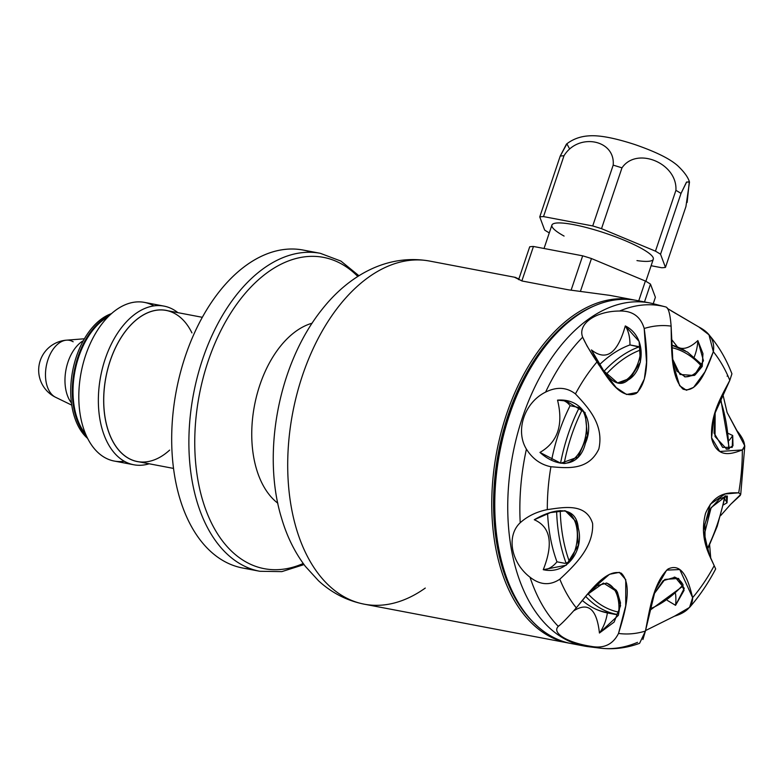 <?xml version="1.0" encoding="UTF-8"?>
<svg xmlns="http://www.w3.org/2000/svg" width="784" height="784" viewBox="0 0 784 784"><rect width="100%" height="100%" fill="white"/><g stroke="black" fill="none" stroke-linecap="round" stroke-linejoin="round"><path stroke-width="1.18" d="M728.953 440.53A31.086 18.885 100.8 0 0 732.707 435.502L732.991 445.792L726.827 449.222L715.018 436.521L715.155 412.08L714.077 433.121L722.652 447.38L732.227 447.35L732.707 435.502A31.086 18.885 100.8 0 1 728.953 440.53M726.111 449.056A31.086 18.885 100.8 0 0 728.777 449.056A134.907 81.957 100.8 0 0 720.143 399.291A134.907 81.957 100.8 0 1 728.777 449.056A31.086 18.885 100.8 0 1 726.111 449.056M694.203 357.053A31.086 18.885 100.8 0 0 697.848 340.579L702.954 353.623L702.239 366.412L694.938 375.075L685.294 376.908L676.847 371.048L672.398 358.621L680.012 374.478L694.193 375.487L703.473 360.758L697.848 340.579C691.145 346.802 685.255 349.311 680.198 348.096C685.255 349.311 691.145 346.802 697.848 340.579A31.086 18.885 100.8 0 1 694.203 357.053M684.471 376.722A31.086 18.885 100.8 0 0 701.504 366.216A134.907 81.957 100.8 0 0 671.565 347.567A134.907 81.957 100.8 0 1 701.504 366.216A31.086 18.885 100.8 0 1 684.471 376.722M639.176 347.008L629.954 344.931A31.086 18.885 100.8 0 0 625.299 325.928L639.136 341.471L640.401 362.1L630.287 378.251L617.596 382.915L603.827 370.959L591.43 349.919C606.248 361.561 617.537 353.564 625.299 325.928C647.339 336.797 644.644 370.734 628.092 380.015C614.607 392.01 601.612 369.499 591.43 349.919C606.248 361.561 617.537 353.564 625.299 325.928A31.086 18.885 100.8 0 1 629.954 344.931A137.798 83.712 -79.2 0 0 599.633 364.57A137.798 83.712 -79.2 0 1 629.954 344.931L637.96 346.45L639.176 347.008L640.832 349.87A134.907 81.957 100.8 0 0 606.248 374.233A134.907 81.957 100.8 0 1 640.832 349.87A31.086 18.885 100.8 0 1 616.685 382.7A31.086 18.885 100.8 0 0 640.832 349.87L639.176 347.008M579.484 407.66L570.105 405.71A31.086 18.885 100.8 0 0 563.275 400.536A31.086 18.885 100.8 0 1 570.105 405.71A137.798 83.712 -79.2 0 0 551.642 460.022A137.798 83.712 -79.2 0 1 570.105 405.71L579.484 407.66L582.296 409.581A134.907 81.957 100.8 0 0 564.157 463.501L559.07 462.854L564.157 463.501A31.086 18.885 100.8 0 0 583.835 442.97A31.086 18.885 100.8 0 0 582.296 409.581A134.907 81.957 100.8 0 0 564.157 463.501A31.086 18.885 100.8 0 0 583.835 442.97A31.086 18.885 100.8 0 0 582.296 409.581L579.484 407.66M557.542 400.144L566.244 400.996L585.08 412.6L587.422 435.571L578.122 457.003L560.815 463.246L539.951 452.427C557.728 442.215 563.588 424.791 557.542 400.144C582.032 398.115 595.223 420.714 585.413 443.244C579.601 467.019 558.424 469.008 539.951 452.427C557.728 442.215 563.588 424.791 557.542 400.144M534.276 519.743L550.476 512.599L565.284 510.805L576.828 522.428L578.269 545.38L566.244 565.225L543.263 569.694A31.086 18.885 100.8 0 0 556.963 561.814A137.798 83.712 -79.2 0 1 547.585 513.579A137.798 83.712 -79.2 0 0 556.963 561.814L564.96 563.343L569.478 561.893A31.086 18.885 100.8 0 0 577.142 530.915A31.086 18.885 100.8 0 0 564.441 510.668A31.086 18.885 100.8 0 1 577.142 530.915A31.086 18.885 100.8 0 1 569.478 561.893L564.96 563.343L556.963 561.814A31.086 18.885 100.8 0 1 543.263 569.694C553.582 543.606 550.584 526.956 534.276 519.743C554.954 507.542 576.358 505.572 578.259 528.004C584.286 549.79 567.361 575.123 543.263 569.694C553.582 543.606 550.584 526.956 534.276 519.743M586.608 595.076L597.143 585.57L606.953 583.149L616.479 590.421L620.565 605.689L614.137 622.075L599.437 633.021A31.086 18.885 100.8 0 0 607.384 612.921A137.798 83.712 -79.2 0 1 590.225 606.199A137.798 83.712 -79.2 0 1 582.198 600.377A137.798 83.712 -79.2 0 0 607.384 612.921L615.381 614.44L616.665 614.342L618.743 612.147A31.086 18.885 100.8 0 0 606.15 583.022A31.086 18.885 100.8 0 1 618.743 612.147L616.665 614.342L615.381 614.44L607.384 612.921A31.086 18.885 100.8 0 1 599.437 633.021C596.82 609.286 588.382 601.818 574.104 610.618C588.382 601.818 596.82 609.286 599.437 633.021L618.39 615.293L620.507 602.896L617.341 591.891L603.435 583.061L586.608 595.076M653.915 594.105L663.127 580.689L675.161 577.23L684.275 588.304L675.553 605.326A31.086 18.885 100.8 0 0 675.514 593.674A31.086 18.885 100.8 0 1 675.553 605.326L667.36 600.417L675.553 605.326L684.109 590.293L678.562 578.435L664.881 579.435L653.915 594.105M683.089 584.825A134.907 81.957 100.8 0 1 649.848 608.923A134.907 81.957 100.8 0 0 683.089 584.825A31.086 18.885 100.8 0 0 674.191 577.083A31.086 18.885 100.8 0 1 683.089 584.825L682.217 586.275M709.265 555.131A31.086 18.885 100.8 0 0 709.442 555.101L707.932 548.702L709.442 555.101A31.086 18.885 100.8 0 1 709.265 555.131M705.061 540.127L704.934 524.075L710.333 508.885L719.604 498.791L727.356 496.027L727.033 502.818A31.086 18.885 100.8 0 0 724.72 499.153A31.086 18.885 100.8 0 1 727.033 502.818L723.446 504.867L727.033 502.818L726.258 495.988L711.117 507.64L704.424 534.031L708.824 554.033M545.282 346.332L544.165 347.763A172.088 104.537 100.8 0 0 508.924 415.255A172.088 104.537 100.8 0 0 502.73 565.617L503.24 567.351A174.646 106.095 100.8 0 0 577.906 644.487M643.056 302.007A174.646 106.095 100.8 0 0 545.311 346.303A174.646 106.095 100.8 0 0 509.531 414.795A174.646 106.095 100.8 0 0 503.25 567.391M671.153 310.787L698.848 326.987L708.971 334.807L713.332 351.702C707.041 369.009 697.29 393.921 683.08 389.168C670.428 377.29 671.653 347.488 671.114 326.124A155.928 94.727 -79.2 0 0 644.203 328.486A155.928 94.727 -79.2 0 1 671.114 326.124C670.163 313.914 668.399 307.524 665.792 306.965L665.204 306.809A173.872 105.624 -79.2 0 0 619.605 311.023C632.374 310.66 640.577 316.481 644.203 328.486L646.535 362.306L644.36 378.976L637.549 392.353L626.553 394.489L616.234 387.629L598.966 365.099L587.118 346.136L582.659 337.189C577.445 323.998 595.497 311.111 619.605 311.023C632.374 310.66 640.577 316.481 644.203 328.486C647.025 349.723 650.416 379.436 636.314 393.343C620.222 400.457 607.433 377.663 597.016 361.914A155.928 94.727 -79.2 0 0 575.436 393.901A155.928 94.727 -79.2 0 1 597.016 361.914C590.43 352.055 585.648 343.813 582.659 337.189A173.872 105.624 -79.2 0 0 545.615 392.098C556.738 386.581 566.675 387.178 575.436 393.901C587.706 407.033 604.366 424.448 598.829 449.007C588.48 470.821 567.195 468.048 550.917 466.745C540.656 464.647 532.483 458.777 526.417 449.134C515.039 430.612 524.369 402.555 545.615 392.098C556.738 386.581 566.675 387.178 575.436 393.901C587.706 407.033 604.366 424.448 598.829 449.007C588.48 470.821 567.195 468.048 550.917 466.745C540.656 464.647 532.483 458.777 526.417 449.134C515.039 430.612 524.369 402.555 545.615 392.098A173.872 105.624 -79.2 0 1 582.659 337.189C577.445 323.998 595.497 311.111 619.605 311.023A173.872 105.624 -79.2 0 1 665.204 306.809L653.778 303.849A174.646 106.095 100.8 0 0 522.536 417.264A174.646 106.095 100.8 0 0 584.345 646.055L571.35 643.586A174.646 106.095 100.8 0 1 509.531 414.795A174.646 106.095 100.8 0 1 636.618 300.439L649.622 302.908A174.646 106.095 100.8 0 0 522.536 417.264A174.646 106.095 100.8 0 0 588.549 646.712L600.27 648.152A173.872 105.624 100.8 0 0 637.549 642.351M740.331 495.37L730.737 504.249L720.604 515.666L730.737 504.249L740.723 494.439L738.714 492.813A155.928 94.727 -79.2 0 0 742.321 449.938A155.928 94.727 -79.2 0 1 738.714 492.813C729.277 492.803 715.047 491.382 705.531 513.344C699.25 537.755 708.756 553.818 714.195 565.656L708.275 552.593L703.395 530.533L710.284 504.23L725.122 493.979L738.714 492.813M709.638 545.096L710.784 558.698L709.638 545.096M600.27 648.152A173.872 105.624 100.8 0 1 591.361 646.408A173.872 105.624 100.8 0 0 600.27 648.152C613.509 649.691 626.612 648.084 639.577 643.331L645.428 631.061A155.928 94.727 100.8 0 1 618.517 633.423C612.99 644.409 603.945 648.74 591.361 646.408C567.743 642.821 551.417 632.992 558.306 626.387A173.872 105.624 100.8 0 1 530.023 577.21A173.872 105.624 100.8 0 0 558.306 626.387C562.069 623.417 568.067 617.243 576.299 607.855A155.928 94.727 100.8 0 1 559.825 579.209C550.005 585.746 540.068 585.08 530.023 577.21C511.011 562.667 506.101 535.903 520.223 522.722A173.872 105.624 100.8 0 1 526.417 449.134A173.872 105.624 100.8 0 0 520.223 522.722C527.612 516.127 536.648 511.756 547.31 509.61A155.928 94.727 100.8 0 1 550.917 466.745A155.928 94.727 100.8 0 0 547.31 509.61C563.863 507.297 586.089 502.74 592.606 523.467C593.841 547.261 574.29 565.666 559.825 579.209C550.005 585.746 540.068 585.08 530.023 577.21C511.011 562.667 506.101 535.903 520.223 522.722C527.612 516.127 536.648 511.756 547.31 509.61C563.863 507.297 586.089 502.74 592.606 523.467C593.841 547.261 574.29 565.666 559.825 579.209A155.928 94.727 100.8 0 0 576.299 607.855L590.087 591.116L609.491 574.3L619.38 572.349L625.75 579.65L625.72 605.846L618.517 633.433C612.99 644.409 603.945 648.74 591.361 646.408C567.743 642.821 551.417 632.992 558.306 626.387C562.069 623.417 568.067 617.243 576.299 607.855C589.431 591.842 606.326 568.292 621.271 573.192C633.109 584.913 624.779 613.362 618.517 633.433A155.928 94.727 100.8 0 0 645.428 631.061L655.346 589.891L666.635 570.125L679.777 569.537L692.615 597.643C692.733 606.267 686.696 612.451 674.495 616.185L645.516 630.591L674.495 616.185L689.567 607.404C699.406 596.183 708.109 583.365 715.674 568.949L714.195 565.656A155.928 94.727 100.8 0 1 692.615 597.643L689.567 607.404M667.262 308.377L698.848 326.987C710.216 332.837 715.047 341.079 713.332 351.702L704.983 371.841L693.556 387.423L686.402 390.246L679.64 385.718L672.946 363.286L671.114 326.124C670.163 313.914 668.399 307.524 665.792 306.965L665.792 306.965A173.872 105.624 -79.2 0 0 665.204 306.809A173.872 105.624 -79.2 0 1 665.263 306.828A173.872 105.624 -79.2 0 1 665.469 306.877M714.391 414.53L711.558 437.707L719.761 451.466L742.321 449.938C746.466 446.557 744.673 440.128 736.931 430.651L727.101 412.462L722.73 393.735L727.101 412.462L744.8 445.812L742.321 449.938C732.599 453.564 717.527 459.473 711.745 438.883C709.696 414.932 722.142 395.175 729.806 380.348L731.923 373.811C726.131 358.788 718.487 345.793 708.971 334.807M713.332 351.702A155.928 94.727 -79.2 0 1 729.806 380.348A155.928 94.727 -79.2 0 0 713.332 351.702M642.929 639.509L645.428 631.061C649.436 611.128 653.199 582.777 668.037 569.008C683.315 561.746 688.999 583.188 692.615 597.643A155.928 94.727 100.8 0 0 714.195 565.656L715.665 568.949M601.504 611.236A137.798 83.712 -79.2 0 1 600.956 611.206A137.798 83.712 -79.2 0 0 601.504 611.236M728.326 433.444L732.707 435.502L728.326 433.444M714.342 414.677L729.806 380.348M727.699 375.438L727.131 376.163M671.241 339.002L677.484 346.959L671.241 339.002M558.306 626.387L558.757 625.838M685.49 350.958A137.474 83.516 100.8 0 0 671.437 345.009L687.46 352.055L701.553 364.286M639.048 346.92A137.474 83.516 100.8 0 0 604.052 371.273A137.474 83.516 100.8 0 1 639.048 346.92M579.268 407.572A137.474 83.516 100.8 0 0 560.57 463.128A137.474 83.516 100.8 0 1 579.268 407.572M556.62 511.031A137.474 83.516 100.8 0 0 566.156 563.373A137.474 83.516 100.8 0 1 556.62 511.031M585.579 596.291A137.474 83.516 100.8 0 0 616.626 614.352A137.474 83.516 100.8 0 1 585.579 596.291M616.626 614.352L606.297 612.392A137.474 83.516 -79.2 0 1 596.761 609.589A137.474 83.516 -79.2 0 0 611.608 613.117M560.217 510.56A134.907 81.957 100.8 0 0 569.478 561.893A134.907 81.957 100.8 0 1 560.217 510.56M587.922 593.694A134.907 81.957 100.8 0 0 618.743 612.147A134.907 81.957 100.8 0 1 587.922 593.694M707.129 548.967A134.907 81.957 100.8 0 0 724.769 496.262A134.907 81.957 100.8 0 1 716.772 525.897A134.907 81.957 100.8 0 1 707.129 548.967M700.945 363.903L701.504 366.216M728.61 448.428L728.777 449.056M687.147 202.419L689.303 181.702L686.421 182.27L681.012 193.432A71.138 12.475 -161.4 0 0 675.916 190.345C677.592 163.239 636.706 146.196 621.977 167.854A71.138 12.475 -161.4 0 0 613.186 165.14C615.479 139.523 578.161 132.437 563.98 155.781A71.138 12.475 -161.4 0 0 560.217 156.104L539.755 216.913L544.664 230.075A71.138 12.475 -161.4 0 0 549.29 232.897A71.138 12.475 -161.4 0 1 544.664 230.075L539.755 216.913L560.217 156.104L566.901 143.815L569.164 148.107M529.7 246.803L518.636 279.653L529.7 246.803A71.138 12.475 -161.4 0 1 533.453 246.47L521.86 280.927L533.453 246.47A71.138 12.475 -161.4 0 0 529.7 246.803M543.508 216.59A71.138 12.475 -161.4 0 0 539.755 216.913A71.138 12.475 -161.4 0 1 543.508 216.59L563.98 155.781L543.508 216.59L592.724 225.949L543.508 216.59M613.186 165.14L592.724 225.949L613.186 165.14C615.479 139.523 578.161 132.437 563.98 155.781A71.138 12.475 -161.4 0 0 560.217 156.104L566.469 144.099C572.879 139.091 580.425 136.338 589.088 135.848C599.417 135.083 614.705 137.984 634.932 144.57C657.159 152.302 669.869 158.936 677.474 165.512C684.167 171.814 688.166 177.341 689.489 182.104L686.657 181.996L681.012 193.432L660.54 254.241A71.138 12.475 -161.4 0 0 655.453 251.154L601.514 228.663A71.138 12.475 -161.4 0 0 592.724 225.949A71.138 12.475 -161.4 0 1 601.514 228.663L621.977 167.854L601.514 228.663L655.453 251.154L675.916 190.345L655.453 251.154A71.138 12.475 -161.4 0 1 660.54 254.241L681.012 193.432A71.138 12.475 -161.4 0 0 675.916 190.345C677.592 163.239 636.706 146.196 621.977 167.854A71.138 12.475 -161.4 0 0 613.186 165.14M582.669 255.829L571.124 290.139L582.669 255.829L533.453 246.47L582.669 255.829A71.138 12.475 -161.4 0 1 591.459 258.544L580.474 291.197L591.459 258.544A71.138 12.475 -161.4 0 0 582.669 255.829M645.389 281.035L638.725 300.84L645.389 281.035L591.459 258.544L645.389 281.035A71.138 12.475 18.6 0 1 650.485 284.122L644.497 301.938L650.485 284.122L655.395 297.283L653.239 303.702L655.395 297.283L650.485 284.122A71.138 12.475 18.6 0 0 645.389 281.035M665.459 267.403L660.54 254.241L665.459 267.403L685.922 206.594L665.459 267.403A71.138 12.475 -161.4 0 1 661.696 267.736A71.138 12.475 -161.4 0 0 665.459 267.403M651.112 265.717L661.696 267.736L651.112 265.717M564.078 236.072A53.488 9.379 18.6 0 1 571.556 224.253A53.488 9.379 18.6 0 1 644.34 250.096A53.488 9.379 18.6 0 1 636.971 260.602M544.037 248.479L551.907 225.096A53.488 9.379 18.6 0 1 588.882 228.193A53.488 9.379 18.6 0 1 644.34 250.096A53.488 9.379 18.6 0 1 653.297 259.22L645.869 281.309M685.922 206.594L689.489 182.104M518.9 278.869L514.686 277.35L522.066 280.995L568.518 289.835L610.197 295.411M544.733 347.038A172.088 104.537 100.8 0 0 502.985 566.499M593.321 306.319A173.362 105.311 100.8 0 0 498.526 451.947A173.362 105.311 100.8 0 0 533.228 622.212A173.362 105.311 100.8 0 1 498.526 451.947A173.362 105.311 100.8 0 1 593.321 306.319M633.619 299.87A174.646 106.095 100.8 0 1 635.118 300.174A174.646 106.095 100.8 0 0 496.762 451.613A174.646 106.095 100.8 0 0 569.85 643.282A174.646 106.095 100.8 0 1 568.341 643.007L364.295 604.19A174.646 106.095 -79.2 0 1 292.706 412.796A174.646 106.095 -79.2 0 1 429.563 261.052A174.646 106.095 -79.2 0 0 292.706 412.796A174.646 106.095 -79.2 0 0 364.295 604.19C346.959 600.72 331.691 592.9 318.48 580.728L305.358 566.352C294.931 552.593 287.062 536.726 281.74 518.743C261.807 455.053 277.605 364.511 322.391 308.984C348.655 275.782 386.894 253.526 429.563 261.052L515.078 277.32L522.066 280.995L568.518 289.835L610.168 295.411L633.619 299.87A174.646 106.095 100.8 0 0 496.762 451.613A174.646 106.095 100.8 0 0 568.341 643.007M516.088 277.624L515.078 277.32M425.271 588.069A174.646 106.095 -79.2 0 1 364.295 604.19M127.645 457.817A76.969 46.756 100.8 0 0 139.317 461.903A76.969 46.756 100.8 0 1 127.645 457.817A76.969 46.756 100.8 0 1 108.163 367.402A76.969 46.756 100.8 0 1 168.06 310.797A76.969 46.756 100.8 0 0 108.163 367.402A76.969 46.756 100.8 0 0 127.645 457.817M169.638 450.104A76.91 46.717 -79.2 0 1 108.466 431.19A76.91 46.717 -79.2 0 1 128.086 328.035A76.91 46.717 -79.2 0 1 191.933 332.906M174.224 310.082A80.752 49.059 100.8 0 0 105.193 358.974A80.752 49.059 100.8 0 0 123.509 460.786A80.752 49.059 100.8 0 0 149.185 463.785A80.752 49.059 100.8 0 1 133.77 464.765A80.752 49.059 100.8 0 1 100.675 376.261A80.752 49.059 100.8 0 1 163.954 306.103A80.752 49.059 100.8 0 1 174.224 310.082A80.752 49.059 100.8 0 1 177.929 312.669A80.752 49.059 100.8 0 0 174.224 310.082M133.77 464.765L114.219 461.041A80.752 49.059 -79.2 0 1 81.115 372.547A80.752 49.059 -79.2 0 1 144.403 302.379L163.954 306.103M124.313 461.257A80.752 49.059 -79.2 0 1 81.115 372.547A80.752 49.059 -79.2 0 1 153.86 305.887M78.674 357.043A66.895 40.641 -79.2 0 1 108.035 316.863A66.895 40.641 -79.2 0 0 78.674 357.043A66.895 40.641 -79.2 0 0 85.711 434.218A66.895 40.641 -79.2 0 1 78.674 357.043M77.998 356.828A67.297 40.876 -79.2 0 1 109.554 315.364A67.297 40.876 -79.2 0 0 77.998 356.828A67.297 40.876 -79.2 0 0 86.573 436.178A67.297 40.876 -79.2 0 1 77.998 356.828M111.426 313.639A67.297 40.876 100.8 0 0 72.647 370.93A67.297 40.876 100.8 0 0 87.681 438.462A67.297 40.876 100.8 0 1 72.647 370.93A67.297 40.876 100.8 0 1 111.426 313.639M71.452 402.966A35.868 21.785 -79.2 0 1 65.993 369.666A35.868 21.785 -79.2 0 1 83.3 340.707A35.868 21.785 -79.2 0 0 65.993 369.666A35.868 21.785 -79.2 0 0 71.452 402.966M73.157 341.775A29.469 17.895 100.8 0 0 66.483 340.168A29.469 17.895 100.8 0 0 46.491 365.07A29.469 17.895 100.8 0 0 54.655 396.763A29.469 17.895 100.8 0 0 55.615 397.292L71.756 405.142M66.483 340.168A29.469 17.895 100.8 0 0 46.491 365.07A29.469 17.895 100.8 0 0 54.655 396.763A29.469 17.895 100.8 0 0 55.615 397.292A30.125 30.125 0 0 1 66.483 340.168L84.378 338.786M173.548 468.42L137.445 461.551A76.91 46.717 -79.2 0 1 105.918 377.261A76.91 46.717 -79.2 0 1 166.188 310.435L202.292 317.304M277.83 503.23A95.805 58.202 -79.2 0 1 254.486 405.524A95.805 58.202 -79.2 0 1 312.071 323.214A95.805 58.202 -79.2 0 0 254.486 405.524A95.805 58.202 -79.2 0 0 277.83 503.23M244.098 560.864A158.456 96.256 100.8 0 0 303.222 563.48A158.456 96.256 100.8 0 1 244.098 560.864A158.456 96.256 100.8 0 1 212.856 348.351A158.456 96.256 100.8 0 1 357.818 276.497A158.456 96.256 100.8 0 0 212.856 348.351A158.456 96.256 100.8 0 0 244.098 560.864M304.025 564.588L281.858 571.614L259.857 571.281A161.827 98.304 -79.2 0 1 193.521 393.931A161.827 98.304 -79.2 0 1 320.342 253.32L303.134 250.047A161.827 98.304 100.8 0 0 176.322 390.657A161.827 98.304 100.8 0 0 242.658 568.008L259.857 571.281A161.827 98.304 -79.2 0 1 193.521 393.931A161.827 98.304 -79.2 0 1 320.342 253.32L340.922 261.082L358.974 275.762M311.62 252.321A161.827 98.304 100.8 0 0 176.322 390.657A161.827 98.304 100.8 0 0 251.38 569.008M740.733 494.41L744.8 445.861M725.386 495.831L717.193 526.358L707.384 549.809M683.119 586.011L649.446 610.658M720.623 398.223L729.345 448.811"/></g></svg>
